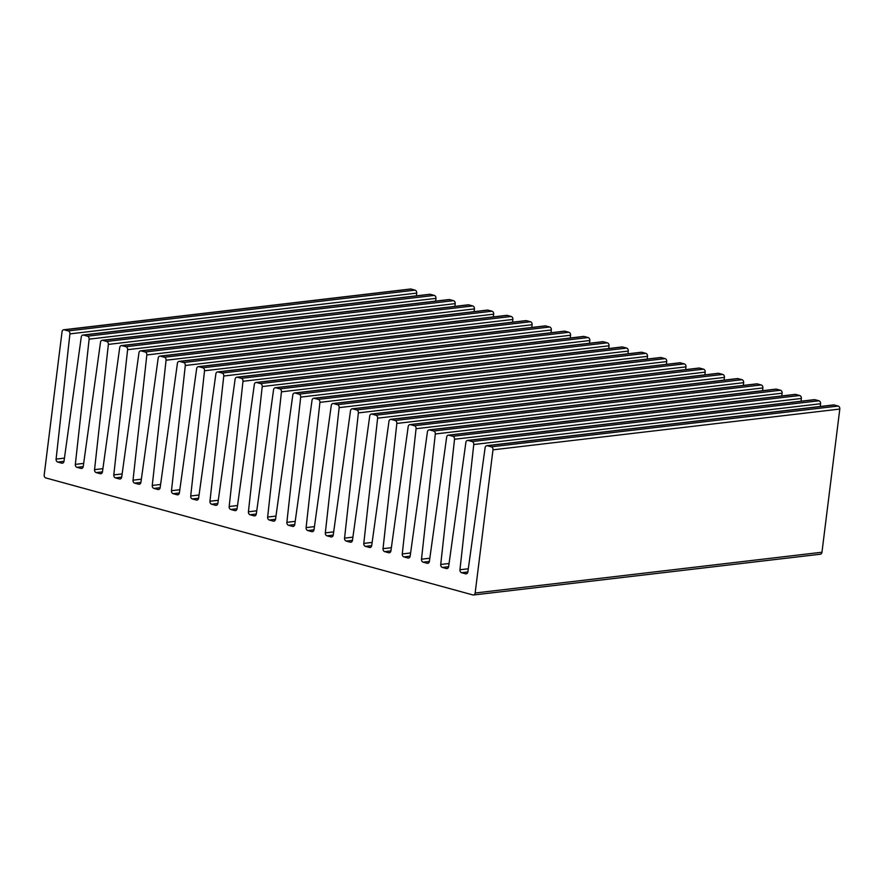 <?xml version="1.0" encoding="UTF-8"?>
<svg xmlns="http://www.w3.org/2000/svg" width="884" height="884" viewBox="0 0 884 884"><rect width="100%" height="100%" fill="white"/><g stroke="black" fill="none" stroke-linecap="round" stroke-linejoin="round"><path stroke-width="1.33" d="M474.211 526.179L474.31 525.218M486.786 445.691L833.59 404.916A2.53 1.978 83.3 0 1 834.198 404.971L487.382 445.746A2.53 1.978 -96.7 0 0 486.786 445.691A2.53 1.978 -96.7 0 0 485.128 447.636L467.857 571.915A2.53 1.978 83.3 0 1 466.199 573.849A2.53 1.978 83.3 0 1 465.592 573.804L461.614 572.71A2.53 1.978 83.3 0 1 459.956 569.749L473.769 444.519A2.53 1.978 -96.7 0 0 472.111 441.558L818.927 400.784A2.53 1.978 83.3 0 1 820.573 403.745L473.769 444.519M82.93 335.047L429.734 294.273A2.53 1.978 83.3 0 1 430.342 294.317L83.527 335.091A2.53 1.978 -96.7 0 0 82.93 335.047A2.53 1.978 -96.7 0 0 81.273 336.981L64.002 461.271A2.53 1.978 83.3 0 1 62.344 463.205A2.53 1.978 83.3 0 1 61.736 463.161L57.758 462.067A2.53 1.978 83.3 0 1 56.101 459.105L69.913 333.876A2.53 1.978 -96.7 0 0 68.256 330.914L415.071 290.14A2.53 1.978 83.3 0 1 416.718 293.101L69.913 333.876M487.382 445.746L491.338 446.829L838.154 406.054A2.53 1.978 83.3 0 1 839.8 409.06L821.965 552.235A2.53 1.978 83.3 0 1 820.308 554.224L473.493 594.998A2.53 1.978 -96.7 0 0 475.15 593.009L821.965 552.235M834.198 404.971L838.154 406.054M795.733 394.43L448.917 435.204A2.53 1.978 -96.7 0 0 448.321 435.16L795.136 394.386A2.53 1.978 83.3 0 1 795.733 394.43L799.689 395.513A2.53 1.978 83.3 0 1 801.346 398.474L454.531 439.249A2.53 1.978 -96.7 0 0 452.873 436.287L799.689 395.513M448.917 435.204L452.873 436.287M776.506 389.159L429.69 429.933A2.53 1.978 -96.7 0 0 429.083 429.889L775.898 389.115A2.53 1.978 83.3 0 1 776.506 389.159L780.461 390.242A2.53 1.978 83.3 0 1 782.119 393.203L435.304 433.978A2.53 1.978 -96.7 0 0 433.646 431.016L780.461 390.242M429.69 429.933L433.646 431.016M757.268 383.888L410.463 424.663A2.53 1.978 -96.7 0 0 409.856 424.618L756.671 383.844A2.53 1.978 83.3 0 1 757.268 383.888L761.223 384.971A2.53 1.978 83.3 0 1 762.881 387.932L416.066 428.707A2.53 1.978 -96.7 0 0 414.419 425.745L761.223 384.971M410.463 424.663L414.419 425.745M738.041 378.617L391.225 419.403A2.53 1.978 -96.7 0 0 390.629 419.347L737.433 378.573A2.53 1.978 83.3 0 1 738.041 378.617L741.996 379.711A2.53 1.978 83.3 0 1 743.654 382.673L396.839 423.447A2.53 1.978 -96.7 0 0 395.181 420.486L741.996 379.711M391.225 419.403L395.181 420.486M718.814 373.357L371.998 414.132A2.53 1.978 -96.7 0 0 371.391 414.077L718.206 373.302A2.53 1.978 83.3 0 1 718.814 373.357L722.769 374.44A2.53 1.978 83.3 0 1 724.427 377.402L377.612 418.176A2.53 1.978 -96.7 0 0 375.954 415.215L722.769 374.44M371.998 414.132L375.954 415.215M699.576 368.087L352.76 408.861A2.53 1.978 -96.7 0 0 352.163 408.817L698.979 368.042A2.53 1.978 83.3 0 1 699.576 368.087L703.531 369.169A2.53 1.978 83.3 0 1 705.189 372.131L358.374 412.905A2.53 1.978 -96.7 0 0 356.716 409.944L703.531 369.169M352.76 408.861L356.716 409.944M680.349 362.816L333.533 403.59A2.53 1.978 -96.7 0 0 332.925 403.546L679.741 362.772A2.53 1.978 83.3 0 1 680.349 362.816L684.304 363.899A2.53 1.978 83.3 0 1 685.962 366.86L339.147 407.634A2.53 1.978 -96.7 0 0 337.489 404.673L684.304 363.899M333.533 403.59L337.489 404.673M661.121 357.545L314.306 398.319A2.53 1.978 -96.7 0 0 313.698 398.275L660.514 357.501A2.53 1.978 83.3 0 1 661.121 357.545L665.066 358.628A2.53 1.978 83.3 0 1 666.724 361.589L319.92 402.364A2.53 1.978 -96.7 0 0 318.262 399.402L665.066 358.628M314.306 398.319L318.262 399.402M641.883 352.274L295.068 393.048A2.53 1.978 -96.7 0 0 294.471 393.004L641.287 352.23A2.53 1.978 83.3 0 1 641.883 352.274L645.839 353.357A2.53 1.978 83.3 0 1 647.497 356.329L300.682 397.104A2.53 1.978 -96.7 0 0 299.024 394.142L645.839 353.357M295.068 393.048L299.024 394.142M622.656 347.014L275.841 387.789A2.53 1.978 -96.7 0 0 275.233 387.733L622.049 346.959A2.53 1.978 83.3 0 1 622.656 347.014L626.612 348.097A2.53 1.978 83.3 0 1 628.27 351.058L281.455 391.833A2.53 1.978 -96.7 0 0 279.797 388.872L626.612 348.097M275.841 387.789L279.797 388.872M603.418 341.743L256.614 382.518A2.53 1.978 -96.7 0 0 256.006 382.474L602.822 341.699A2.53 1.978 83.3 0 1 603.418 341.743L607.374 342.826A2.53 1.978 83.3 0 1 609.032 345.788L262.216 386.562A2.53 1.978 -96.7 0 0 260.57 383.601L607.374 342.826M256.614 382.518L260.57 383.601M584.191 336.472L237.376 377.247A2.53 1.978 -96.7 0 0 236.779 377.203L583.584 336.428A2.53 1.978 83.3 0 1 584.191 336.472L588.147 337.555A2.53 1.978 83.3 0 1 589.805 340.517L242.989 381.291A2.53 1.978 -96.7 0 0 241.332 378.33L588.147 337.555M237.376 377.247L241.332 378.33M564.964 331.202L218.149 371.976A2.53 1.978 -96.7 0 0 217.541 371.932L564.357 331.157A2.53 1.978 83.3 0 1 564.964 331.202L568.92 332.285A2.53 1.978 83.3 0 1 570.567 335.246L223.762 376.02A2.53 1.978 -96.7 0 0 222.105 373.059L568.92 332.285M218.149 371.976L222.105 373.059M545.726 325.931L198.911 366.705A2.53 1.978 -96.7 0 0 198.314 366.661L545.13 325.887A2.53 1.978 83.3 0 1 545.726 325.931L549.682 327.014A2.53 1.978 83.3 0 1 551.34 329.975L204.524 370.761A2.53 1.978 -96.7 0 0 202.867 367.788L549.682 327.014M198.911 366.705L202.867 367.788M526.499 320.671L179.684 361.446A2.53 1.978 -96.7 0 0 179.076 361.39L525.892 320.616A2.53 1.978 83.3 0 1 526.499 320.671L530.455 321.754A2.53 1.978 83.3 0 1 532.113 324.715L185.297 365.49A2.53 1.978 -96.7 0 0 183.64 362.528L530.455 321.754M179.684 361.446L183.64 362.528M507.261 315.4L160.457 356.175A2.53 1.978 -96.7 0 0 159.849 356.119L506.665 315.345A2.53 1.978 83.3 0 1 507.261 315.4L511.217 316.483A2.53 1.978 83.3 0 1 512.875 319.444L166.07 360.219A2.53 1.978 -96.7 0 0 164.413 357.258L511.217 316.483M160.457 356.175L164.413 357.258M488.034 310.129L141.219 350.904A2.53 1.978 -96.7 0 0 140.622 350.86L487.427 310.085A2.53 1.978 83.3 0 1 488.034 310.129L491.99 311.212A2.53 1.978 83.3 0 1 493.648 314.174L146.832 354.948A2.53 1.978 -96.7 0 0 145.175 351.987L491.99 311.212M141.219 350.904L145.175 351.987M468.807 304.858L121.992 345.633A2.53 1.978 -96.7 0 0 121.384 345.589L468.2 304.814A2.53 1.978 83.3 0 1 468.807 304.858L472.763 305.941A2.53 1.978 83.3 0 1 474.421 308.903L127.605 349.677A2.53 1.978 -96.7 0 0 125.948 346.716L472.763 305.941M121.992 345.633L125.948 346.716M449.569 299.588L102.754 340.362A2.53 1.978 -96.7 0 0 102.157 340.318L448.973 299.543A2.53 1.978 83.3 0 1 449.569 299.588L453.525 300.671A2.53 1.978 83.3 0 1 455.183 303.632L108.367 344.406A2.53 1.978 -96.7 0 0 106.71 341.445L453.525 300.671M102.754 340.362L106.71 341.445M430.342 294.317L434.298 295.411A2.53 1.978 83.3 0 1 435.956 298.372L89.14 339.147A2.53 1.978 -96.7 0 0 87.483 336.185L434.298 295.411M83.527 335.091L87.483 336.185M411.115 289.057L64.3 329.831A2.53 1.978 -96.7 0 0 63.692 329.776L410.507 289.002A2.53 1.978 83.3 0 1 411.115 289.057L415.071 290.14M64.3 329.831L68.256 330.914M839.8 409.06L492.985 449.834L475.15 593.009M473.493 594.998A2.53 1.978 -96.7 0 1 472.885 594.943L45.846 477.946A2.53 1.978 -96.7 0 1 44.2 474.94L62.035 331.765A2.53 1.978 -96.7 0 1 63.692 329.776M814.971 399.701L468.155 440.475A2.53 1.978 -96.7 0 0 467.548 440.431L814.363 399.645A2.53 1.978 83.3 0 1 814.971 399.701L818.927 400.784M468.155 440.475L472.111 441.558M416.419 295.842L416.718 293.101M435.646 301.113L435.956 298.372M454.884 306.383L455.183 303.632M474.111 311.643L474.421 308.903M493.349 316.914L493.648 314.174M512.576 322.185L512.875 319.444M531.803 327.456L532.113 324.715M551.041 332.727L551.34 329.975M570.268 337.986L570.567 335.246M589.495 343.257L589.805 340.517M608.733 348.528L609.032 345.788M627.96 353.799L628.27 351.058M647.199 359.07L647.497 356.329M666.426 364.33L666.724 361.589M685.653 369.6L685.962 366.86M704.891 374.871L705.189 372.131M724.118 380.142L724.427 377.402M743.356 385.413L743.654 382.673M762.583 390.684L762.881 387.932M781.81 395.944L782.119 393.203M801.048 401.214L801.346 398.474M820.275 406.485L820.573 403.745M492.985 449.834A2.53 1.978 -96.7 0 0 491.338 446.829M467.548 440.431A2.53 1.978 -96.7 0 0 465.89 442.365L448.63 566.644A2.53 1.978 83.3 0 1 446.972 568.578A2.53 1.978 83.3 0 1 446.365 568.534L442.376 567.44A2.53 1.978 83.3 0 1 440.718 564.478L454.531 439.249M448.321 435.16A2.53 1.978 -96.7 0 0 446.663 437.094L429.392 561.373A2.53 1.978 83.3 0 1 427.734 563.307A2.53 1.978 83.3 0 1 427.138 563.263L423.149 562.169A2.53 1.978 83.3 0 1 421.491 559.207L435.304 433.978M429.083 429.889A2.53 1.978 -96.7 0 0 427.425 431.823L410.165 556.102A2.53 1.978 83.3 0 1 408.507 558.047A2.53 1.978 83.3 0 1 407.9 557.992L403.911 556.898A2.53 1.978 83.3 0 1 402.264 553.937L416.066 428.707M409.856 424.618A2.53 1.978 -96.7 0 0 408.198 426.552L390.927 550.842A2.53 1.978 83.3 0 1 389.269 552.776A2.53 1.978 83.3 0 1 388.673 552.721L384.684 551.638A2.53 1.978 83.3 0 1 383.026 548.677L396.839 423.447M390.629 419.347A2.53 1.978 -96.7 0 0 388.971 421.281L371.7 545.572A2.53 1.978 83.3 0 1 370.042 547.505A2.53 1.978 83.3 0 1 369.435 547.461L365.457 546.367A2.53 1.978 83.3 0 1 363.799 543.406L377.612 418.176M371.391 414.077A2.53 1.978 -96.7 0 0 369.733 416.021L352.473 540.301A2.53 1.978 83.3 0 1 350.815 542.235A2.53 1.978 83.3 0 1 350.208 542.19L346.219 541.096A2.53 1.978 83.3 0 1 344.561 538.135L358.374 412.905M352.163 408.817A2.53 1.978 -96.7 0 0 350.506 410.751L333.235 535.03A2.53 1.978 83.3 0 1 331.577 536.964A2.53 1.978 83.3 0 1 330.981 536.919L326.992 535.826A2.53 1.978 83.3 0 1 325.334 532.864L339.147 407.634M332.925 403.546A2.53 1.978 -96.7 0 0 331.268 405.48L314.008 529.759A2.53 1.978 83.3 0 1 312.35 531.693A2.53 1.978 83.3 0 1 311.743 531.649L307.765 530.555A2.53 1.978 83.3 0 1 306.107 527.593L319.92 402.364M313.698 398.275A2.53 1.978 -96.7 0 0 312.041 400.209L294.77 524.488A2.53 1.978 83.3 0 1 293.112 526.433A2.53 1.978 83.3 0 1 292.516 526.378L288.527 525.295A2.53 1.978 83.3 0 1 286.869 522.333L300.682 397.104M294.471 393.004A2.53 1.978 -96.7 0 0 292.814 394.938L275.543 519.228A2.53 1.978 83.3 0 1 273.885 521.162A2.53 1.978 83.3 0 1 273.289 521.118L269.3 520.024A2.53 1.978 83.3 0 1 267.642 517.063L281.455 391.833M275.233 387.733A2.53 1.978 -96.7 0 0 273.576 389.678L256.316 513.958A2.53 1.978 83.3 0 1 254.658 515.891A2.53 1.978 83.3 0 1 254.051 515.847L250.061 514.753A2.53 1.978 83.3 0 1 248.415 511.792L262.216 386.562M256.006 382.474A2.53 1.978 -96.7 0 0 254.349 384.407L237.078 508.687A2.53 1.978 83.3 0 1 235.42 510.62A2.53 1.978 83.3 0 1 234.824 510.576L230.834 509.482A2.53 1.978 83.3 0 1 229.177 506.521L242.989 381.291M236.779 377.203A2.53 1.978 -96.7 0 0 235.122 379.137L217.851 503.416A2.53 1.978 83.3 0 1 216.193 505.35A2.53 1.978 83.3 0 1 215.585 505.305L211.607 504.212A2.53 1.978 83.3 0 1 209.95 501.25L223.762 376.02M217.541 371.932A2.53 1.978 -96.7 0 0 215.884 373.866L198.624 498.145A2.53 1.978 83.3 0 1 196.966 500.09A2.53 1.978 83.3 0 1 196.358 500.035L192.369 498.952A2.53 1.978 83.3 0 1 190.712 495.979L204.524 370.761M198.314 366.661A2.53 1.978 -96.7 0 0 196.657 368.595L179.386 492.885A2.53 1.978 83.3 0 1 177.728 494.819A2.53 1.978 83.3 0 1 177.132 494.775L173.142 493.681A2.53 1.978 83.3 0 1 171.485 490.719L185.297 365.49M179.076 361.39A2.53 1.978 -96.7 0 0 177.419 363.324L160.159 487.614A2.53 1.978 83.3 0 1 158.501 489.548A2.53 1.978 83.3 0 1 157.893 489.504L153.915 488.41A2.53 1.978 83.3 0 1 152.258 485.449L166.07 360.219M159.849 356.119A2.53 1.978 -96.7 0 0 158.192 358.064L140.921 482.344A2.53 1.978 83.3 0 1 139.263 484.277A2.53 1.978 83.3 0 1 138.666 484.233L134.677 483.139A2.53 1.978 83.3 0 1 133.02 480.178L146.832 354.948M140.622 350.86A2.53 1.978 -96.7 0 0 138.965 352.793L121.694 477.073A2.53 1.978 83.3 0 1 120.036 479.006A2.53 1.978 83.3 0 1 119.428 478.962L115.45 477.868A2.53 1.978 83.3 0 1 113.793 474.907L127.605 349.677M121.384 345.589A2.53 1.978 -96.7 0 0 119.727 347.522L102.467 471.802A2.53 1.978 83.3 0 1 100.809 473.747A2.53 1.978 83.3 0 1 100.201 473.691L96.212 472.597A2.53 1.978 83.3 0 1 94.555 469.636L108.367 344.406M102.157 340.318A2.53 1.978 -96.7 0 0 100.5 342.252L83.229 466.531A2.53 1.978 83.3 0 1 81.571 468.476A2.53 1.978 83.3 0 1 80.974 468.421L76.985 467.338A2.53 1.978 83.3 0 1 75.328 464.376L89.14 339.147M459.956 569.749L468.288 568.766M467.846 571.981L461.614 572.71M61.736 463.161L62.919 463.017M56.101 459.105L64.433 458.122M63.991 461.326L57.758 462.067M75.328 464.376L83.671 463.393M83.218 466.597L76.985 467.338M80.974 468.421L82.146 468.288M94.555 469.636L102.898 468.664M102.456 471.868L96.212 472.597M100.201 473.691L101.384 473.559M113.793 474.907L122.136 473.923M121.683 477.139L115.45 477.868M119.428 478.962L120.611 478.83M133.02 480.178L141.363 479.194M140.921 482.41L134.677 483.139M138.666 484.233L139.849 484.089M152.258 485.449L160.59 484.465M160.148 487.681L153.915 488.41M157.893 489.504L159.076 489.36M171.485 490.719L179.828 489.736M179.375 492.941L173.142 493.681M177.132 494.775L178.303 494.631M190.712 495.979L199.055 495.007M198.613 498.211L192.369 498.952M196.358 500.035L197.541 499.902M209.95 501.25L218.293 500.278M217.84 503.482L211.607 504.212M215.585 505.305L216.768 505.173M229.177 506.521L237.52 505.537M237.067 508.753L230.834 509.482M234.824 510.576L235.995 510.433M248.415 511.792L256.747 510.808M256.305 514.024L250.061 514.753M254.051 515.847L255.233 515.703M267.642 517.063L275.985 516.079M275.532 519.284L269.3 520.024M273.289 521.118L274.46 520.974M286.869 522.333L295.212 521.35M294.77 524.555L288.527 525.295M292.516 526.378L293.698 526.245M306.107 527.593L314.439 526.621M313.997 529.825L307.765 530.555M311.743 531.649L312.925 531.516M325.334 532.864L333.677 531.881M333.224 535.096L326.992 535.826M330.981 536.919L332.152 536.776M344.561 538.135L352.904 537.152M352.462 540.367L346.219 541.096M350.208 542.19L351.39 542.047M363.799 543.406L372.142 542.422M371.689 545.627L365.457 546.367M369.435 547.461L370.617 547.318M383.026 548.677L391.369 547.693M390.927 550.898L384.684 551.638M388.673 552.721L389.855 552.588M402.264 553.937L410.596 552.964M410.154 556.169L403.911 556.898M407.9 557.992L409.082 557.859M421.491 559.207L429.834 558.224M429.381 561.439L423.149 562.169M427.138 563.263L428.309 563.13M440.718 564.478L449.061 563.495M448.619 566.71L442.376 567.44M446.365 568.534L447.547 568.39M465.592 573.804L466.774 573.661"/></g></svg>
